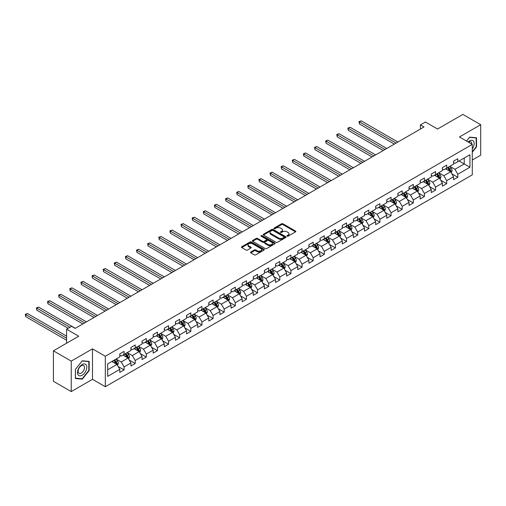 <?xml version="1.0" encoding="UTF-8"?>
<svg xmlns="http://www.w3.org/2000/svg" width="506" height="506" viewBox="0 0 506 506"><rect width="100%" height="100%" fill="white"/><g stroke="black" fill="none" stroke-linecap="round" stroke-linejoin="round"><path stroke-width="0.76" d="M287.111 236.175A0.696 0.398 0 0 0 288.091 236.175L295.529 231.881A0.993 0.569 0 0 0 295.82 231.476A0.993 0.569 0 0 0 295.529 231.071L282.93 223.797A0.993 0.569 0 0 0 281.532 223.797L274.094 228.092A0.696 0.398 0 0 0 275.074 228.655L276.036 228.098A3.169 1.828 0 0 1 280.514 228.098L281.564 228.706A3.169 1.828 0 0 1 282.493 230.002A3.169 1.828 0 0 1 281.564 231.293L280.602 231.849A0.696 0.398 0 0 0 281.583 232.412L282.544 231.862A3.169 1.828 0 0 1 287.029 231.862L288.078 232.463A3.169 1.828 0 0 1 289.002 233.759A3.169 1.828 0 0 1 288.078 235.05L287.111 235.606A0.696 0.398 0 0 0 287.111 236.175L287.111 235.606M250.805 252.007A0.993 0.569 0 0 0 250.514 252.405A0.993 0.569 0 0 0 250.805 252.81L254.341 254.853A0.993 0.569 0 0 0 255.739 254.853L263.999 250.084A0.993 0.569 0 0 0 264.29 249.679A0.993 0.569 0 0 0 263.999 249.275L251.4 242.001A0.993 0.569 0 0 0 249.996 242.001L241.741 246.77A0.993 0.569 0 0 0 241.451 247.175A0.993 0.569 0 0 0 241.741 247.579L246.011 250.046A0.993 0.569 0 0 0 247.409 250.046L250.944 248.003A0.993 0.569 0 0 0 251.235 247.598A0.993 0.569 0 0 0 250.944 247.194L248.825 245.973A2.65 1.531 0 0 1 248.048 244.891A2.65 1.531 0 0 1 249.686 243.481A2.65 1.531 0 0 1 252.57 243.81L260.862 248.598A2.65 1.531 0 0 1 261.64 249.679A2.65 1.531 0 0 1 260.008 251.09A2.65 1.531 0 0 1 257.118 250.761L255.739 249.964A0.993 0.569 0 0 0 254.341 249.964L250.805 252.007L250.805 252.81L254.341 250.786L254.341 249.964M472.288 160.035L480.7 155.178L480.7 124.71L462.87 114.419L437.557 129.036L425.432 122.035L420.442 124.919L424.009 126.974L75.16 328.381L71.593 326.326L66.602 329.204L66.602 343.207M71.238 361.113L71.238 391.581L92.49 379.31L92.49 348.843L71.238 361.113L53.408 350.822L78.727 336.205L66.602 329.204M92.49 348.843L105.324 356.256L472.288 144.393L472.288 174.861L105.324 386.723L105.324 356.256M480.7 124.71L459.448 136.981L472.288 144.393M276.105 242.285A0.993 0.569 0 0 0 277.509 242.285L285.763 237.516A0.993 0.569 0 0 0 286.054 237.112A0.993 0.569 0 0 0 285.763 236.707L273.164 229.433A0.993 0.569 0 0 0 271.766 229.433L263.506 234.202A0.993 0.569 0 0 0 263.215 234.607A0.993 0.569 0 0 0 263.506 235.012L276.105 242.285M261.368 236.321A0.696 0.398 0 0 1 262.07 236.422L262.07 235.6L274.885 242.994A0.993 0.569 0 0 1 275.169 243.399A0.993 0.569 0 0 1 274.885 243.803L266.624 248.566A0.993 0.569 0 0 1 265.22 248.566L252.62 241.292L256.156 239.268L256.156 238.446L252.62 240.489A0.993 0.569 0 0 0 252.336 240.894A0.993 0.569 0 0 0 252.62 241.292L252.62 240.489M256.156 239.268A0.993 0.569 0 0 1 257.56 239.268L257.56 238.446A0.993 0.569 0 0 0 256.156 238.446M257.56 238.446L262.665 241.394A0.993 0.569 0 0 0 264.069 241.394L266.415 240.04A0.993 0.569 0 0 0 266.7 239.635A0.993 0.569 0 0 0 266.415 239.237L261.09 236.163A0.696 0.398 0 0 1 262.07 235.6M71.238 391.581L53.408 381.29L53.408 350.822M118.126 366.489L124.078 369.924L124.078 366.92L130.927 362.966L130.927 365.971L135.203 363.504L135.203 360.493L142.047 356.547L142.047 359.551L146.329 357.078L146.329 354.073L153.173 350.12L153.173 353.125L157.455 350.658L157.455 347.654L164.298 343.7L164.298 346.705L168.574 344.232L168.574 341.227L175.424 337.274L175.424 340.279L179.7 337.812L179.7 334.808L186.543 330.854L186.543 333.859L190.825 331.386L190.825 328.381L197.669 324.428L197.669 327.439L201.951 324.966L201.951 321.961L208.795 318.008L208.795 321.013L213.077 318.546L213.077 315.535L219.92 311.588L219.92 314.593L224.196 312.12L224.196 309.115L231.046 305.162L231.046 308.167L235.322 305.7L235.322 302.696L242.165 298.742L242.165 301.747L246.447 299.274L246.447 296.269L253.291 292.316L253.291 295.321L257.573 292.854L257.573 289.849L264.417 285.896L264.417 288.901L268.692 286.428L268.692 283.423L275.542 279.47L275.542 282.481L279.818 280.008L279.818 277.003L286.668 273.05L286.668 276.055L290.944 273.588L290.944 270.577L297.787 266.63L297.787 269.635L302.069 267.162L302.069 264.157L308.913 260.204L308.913 263.209L313.195 260.742L313.195 257.737L320.039 253.784L320.039 256.789L324.314 254.316L324.314 251.311L331.164 247.358L331.164 250.362L335.44 247.896L335.44 244.891L342.29 240.938L342.29 243.943L346.566 241.47L346.566 238.465L353.409 234.512L353.409 237.523L357.691 235.05L357.691 232.045L364.535 228.092L364.535 231.097L368.817 228.63L368.817 225.619L375.661 221.672L375.661 224.677L379.936 222.204L379.936 219.199L386.786 215.246L386.786 218.25L391.062 215.784L391.062 212.779L397.912 208.826L397.912 211.831L402.188 209.357L402.188 206.353L409.031 202.4L409.031 205.404L413.313 202.938L413.313 199.933L420.157 195.98L420.157 198.984L424.439 196.511L424.439 193.507L431.283 189.554L431.283 192.565L435.558 190.092L435.558 187.087L442.408 183.134L442.408 186.138L446.684 183.672L446.684 180.661L453.528 176.714L453.528 179.719L457.81 177.245L457.81 174.241L469.935 167.239L469.935 154.728L464.23 158.017L464.23 163.95L469.935 167.239M124.078 369.924L119.802 372.397L119.802 369.386L107.677 376.388L107.677 363.871L119.802 356.875L119.802 353.865L124.078 351.398L124.078 354.402L130.927 350.449L130.927 347.445L135.203 344.972L135.203 347.983L142.047 344.029L142.047 341.025L146.329 338.552L146.329 341.556L153.173 337.603L153.173 334.599L157.455 332.132L157.455 335.136L164.298 331.183L164.298 328.179L168.574 325.706L168.574 328.71L175.424 324.757L175.424 321.753L179.7 319.286L179.7 322.29L186.543 318.337L186.543 315.333L190.825 312.86L190.825 315.864L197.669 311.917L197.669 308.907L201.951 306.44L201.951 309.444L208.795 305.491L208.795 302.487L213.077 300.014L213.077 303.024L219.92 299.071L219.92 296.067L224.196 293.594L224.196 296.598L231.046 292.645L231.046 289.641L235.322 287.174L235.322 290.178L242.165 286.225L242.165 283.221L246.447 280.748L246.447 283.752L253.291 279.799L253.291 276.795L257.573 274.328L257.573 277.332L264.417 273.379L264.417 270.375L268.692 267.902L268.692 270.906L275.542 266.959L275.542 263.949L279.818 261.482L279.818 264.486L286.668 260.533L286.668 257.529L290.944 255.056L290.944 258.066L297.787 254.113L297.787 251.109L302.069 248.636L302.069 251.64L308.913 247.687L308.913 244.683L313.195 242.216L313.195 245.22L320.039 241.267L320.039 238.263L324.314 235.79L324.314 238.794L331.164 234.841L331.164 231.837L335.44 229.37L335.44 232.374L342.29 228.421L342.29 225.417L346.566 222.944L346.566 225.948L353.409 222.001L353.409 218.99L357.691 216.524L357.691 219.528L364.535 215.575L364.535 212.571L368.817 210.098L368.817 213.108L375.661 209.155L375.661 206.151L379.936 203.678L379.936 206.682L386.786 202.729L386.786 199.725L391.062 197.258L391.062 200.262L397.912 196.309L397.912 193.305L402.188 190.832L402.188 193.836L409.031 189.883L409.031 186.878L413.313 184.412L413.313 187.416L420.157 183.463L420.157 180.459L424.439 177.985L424.439 180.99L431.283 177.043L431.283 174.032L435.558 171.566L435.558 174.57L442.408 170.617L442.408 167.612L446.684 165.139L446.684 168.15L453.528 164.197L453.528 161.193L457.81 158.72L457.81 161.724L469.935 154.728M122.939 355.06L128.075 358.027L121.225 361.98L116.089 359.013M119.802 355.225L121.225 356.047L124.078 354.402M121.225 361.98L124.078 366.92M128.075 358.027L130.927 362.966M134.065 348.64L139.194 351.6L132.351 355.554L127.215 352.593M130.927 348.805L132.351 349.627L135.203 347.983M132.351 355.554L135.203 360.493M139.194 351.6L142.047 356.547M145.184 342.214L150.32 345.181L143.476 349.134L138.34 346.167M142.047 342.379L143.476 343.207L146.329 341.556M143.476 349.134L146.329 354.073M150.32 345.181L153.173 350.12M156.31 335.794L161.446 338.761L154.602 342.707L149.466 339.747M153.173 335.959L154.602 336.781L157.455 335.136M154.602 342.707L157.455 347.654M161.446 338.761L164.298 343.7M167.435 329.368L172.571 332.334L165.721 336.288L160.592 333.321M164.298 329.539L165.721 330.361L168.574 328.71M165.721 336.288L168.574 341.227M172.571 332.334L175.424 337.274M178.561 322.948L183.691 325.915L176.847 329.868L171.711 326.901M175.424 323.113L176.847 323.935L179.7 322.29M176.847 329.868L179.7 334.808M183.691 325.915L186.543 330.854M189.687 316.528L194.816 319.488L187.973 323.442L182.837 320.481M186.543 316.693L187.973 317.515L190.825 315.864M187.973 323.442L190.825 328.381M194.816 319.488L197.669 324.428M200.806 310.102L205.942 313.069L199.098 317.022L193.962 314.055M197.669 310.267L199.098 311.089L201.951 309.444M199.098 317.022L201.951 321.961M205.942 313.069L208.795 318.008M211.932 303.682L217.068 306.642L210.224 310.595L205.088 307.635M208.795 303.847L210.224 304.669L213.077 303.024M210.224 310.595L213.077 315.535M217.068 306.642L219.92 311.588M223.057 297.256L228.193 300.222L221.343 304.176L216.214 301.209M219.92 297.42L221.343 298.249L224.196 296.598M221.343 304.176L224.196 309.115M228.193 300.222L231.046 305.162M234.183 290.836L239.313 293.803L232.469 297.749L227.333 294.789M231.046 291.001L232.469 291.823L235.322 290.178M232.469 297.749L235.322 302.696M239.313 293.803L242.165 298.742M245.302 284.41L250.438 287.376L243.595 291.329L238.459 288.363M242.165 284.581L243.595 285.403L246.447 283.752M243.595 291.329L246.447 296.269M250.438 287.376L253.291 292.316M256.428 277.99L261.564 280.956L254.72 284.91L249.584 281.943M253.291 278.155L254.72 278.977L257.573 277.332M254.72 284.91L257.573 289.849M261.564 280.956L264.417 285.896M267.554 271.57L272.69 274.53L265.846 278.483L260.71 275.523M264.417 271.735L265.846 272.557L268.692 270.906M265.846 278.483L268.692 283.423M272.69 274.53L275.542 279.47M278.68 265.144L283.815 268.11L276.965 272.064L271.836 269.097M275.542 265.308L276.965 266.131L279.818 264.486M276.965 272.064L279.818 277.003M283.815 268.11L286.668 273.05M289.805 258.724L294.935 261.684L288.091 265.637L282.955 262.677M286.668 258.889L288.091 259.711L290.944 258.066M288.091 265.637L290.944 270.577M294.935 261.684L297.787 266.63M300.925 252.298L306.06 255.264L299.217 259.217L294.081 256.251M297.787 252.462L299.217 253.291L302.069 251.64M299.217 259.217L302.069 264.157M306.06 255.264L308.913 260.204M312.05 245.878L317.186 248.844L310.342 252.791L305.207 249.831M308.913 246.042L310.342 246.865L313.195 245.22M310.342 252.791L313.195 257.737M317.186 248.844L320.039 253.784M323.176 239.452L328.312 242.418L321.462 246.371L316.332 243.405M320.039 239.623L321.462 240.445L324.314 238.794M321.462 246.371L324.314 251.311M328.312 242.418L331.164 247.358M334.302 233.032L339.437 235.998L332.587 239.952L327.452 236.985M331.164 233.196L332.587 234.019L335.44 232.374M332.587 239.952L335.44 244.891M339.437 235.998L342.29 240.938M345.427 226.612L350.557 229.572L343.713 233.525L338.577 230.565M342.29 226.777L343.713 227.599L346.566 225.948M343.713 233.525L346.566 238.465M350.557 229.572L353.409 234.512M356.547 220.186L361.682 223.152L354.839 227.105L349.703 224.139M353.409 220.35L354.839 221.173L357.691 219.528M354.839 227.105L357.691 232.045M361.682 223.152L364.535 228.092M367.672 213.766L372.808 216.726L365.964 220.679L360.829 217.719M364.535 213.93L365.964 214.753L368.817 213.108M365.964 220.679L368.817 225.619M372.808 216.726L375.661 221.672M378.798 207.34L383.934 210.306L377.084 214.259L371.954 211.293M375.661 207.504L377.084 208.333L379.936 206.682M377.084 214.259L379.936 219.199M383.934 210.306L386.786 215.246M389.924 200.92L395.059 203.886L388.21 207.833L383.074 204.873M386.786 201.084L388.21 201.907L391.062 200.262M388.21 207.833L391.062 212.779M395.059 203.886L397.912 208.826M401.049 194.494L406.179 197.46L399.335 201.413L394.199 198.447M397.912 194.665L399.335 195.487L402.188 193.836M399.335 201.413L402.188 206.353M406.179 197.46L409.031 202.4M412.169 188.074L417.305 191.04L410.461 194.993L405.325 192.027M409.031 188.238L410.461 189.061L413.313 187.416M410.461 194.993L413.313 199.933M417.305 191.04L420.157 195.98M423.294 181.654L428.43 184.614L421.587 188.567L416.451 185.601M420.157 181.818L421.587 182.641L424.439 180.99M421.587 188.567L424.439 193.507M428.43 184.614L431.283 189.554M434.42 175.228L439.556 178.194L432.706 182.147L427.576 179.181M431.283 175.392L432.706 176.214L435.558 174.57M432.706 182.147L435.558 187.087M439.556 178.194L442.408 183.134M445.546 168.808L450.682 171.768L443.832 175.721L438.696 172.761M442.408 168.972L443.832 169.795L446.684 168.15M443.832 175.721L446.684 180.661M450.682 171.768L453.528 176.714M459.094 160.984L464.23 163.95L454.957 169.301L449.821 166.335M453.528 162.546L454.957 163.375L457.81 161.724M454.957 169.301L457.81 174.241M92.49 379.31L105.324 386.723M420.442 124.919L420.442 129.036M107.677 369.804L116.949 364.447L111.813 361.486M116.949 364.447L119.802 369.386M451.858 173.811L457.81 177.245M440.732 180.231L446.684 183.672M429.607 186.657L435.558 190.092M418.481 193.077L424.439 196.511M407.355 199.497L413.313 202.938M396.236 205.923L402.188 209.357M385.11 212.343L391.062 215.784M373.985 218.769L379.936 222.204M362.859 225.189L368.817 228.63M351.733 231.615L357.691 235.05M340.614 238.035L346.566 241.47M329.488 244.455L335.44 247.896M318.363 250.881L324.314 254.316M307.237 257.301L313.195 260.742M296.111 263.727L302.069 267.162M284.992 270.147L290.944 273.588M273.866 276.573L279.818 280.008M262.74 282.993L268.692 286.428M251.615 289.413L257.573 292.854M240.489 295.839L246.447 299.274M229.37 302.259L235.322 305.7M218.244 308.685L224.196 312.12M207.118 315.105L213.077 318.546M195.993 321.531L201.951 324.966M184.873 327.951L190.825 331.386M173.748 334.371L179.7 337.812M162.622 340.797L168.574 344.232M151.496 347.217L157.455 350.658M140.371 353.643L146.329 357.078M129.251 360.063L135.203 363.504M472.288 152.217L476.525 146.942L476.525 137.765L469.644 137.151L466.507 141.054M75.407 378.526L82.288 379.139L89.17 370.582L89.17 361.404L82.288 360.791L75.407 369.348L75.407 378.526M476.171 146.734L476.525 146.942M88.816 370.373L89.17 370.582M81.561 378.722L82.288 379.139M287.389 236.27L288.078 235.872A3.169 1.828 0 0 0 289.002 234.582L289.002 233.759M282.493 230.002L282.493 230.825A3.169 1.828 0 0 1 281.564 232.115L280.881 232.513M295.517 231.887L282.93 224.62A0.993 0.569 0 0 0 281.532 224.62L274.372 228.756M285.751 237.523L273.164 230.255A0.993 0.569 0 0 0 271.766 230.255L263.518 235.018M284.018 237.396A0.696 0.398 0 0 0 284.018 236.827L272.955 230.445A0.696 0.398 0 0 0 271.975 230.445L270.963 231.033A3.169 1.828 0 0 0 270.033 232.324A3.169 1.828 0 0 0 270.963 233.614L278.521 237.984A3.169 1.828 0 0 0 282.999 237.984L284.018 237.396L284.018 238.218A0.696 0.398 0 0 0 284.22 237.934L284.22 237.112M270.033 232.324L270.033 233.146A3.169 1.828 0 0 0 270.963 234.442L270.963 233.614M284.018 238.218L282.999 238.807A3.169 1.828 0 0 1 278.521 238.807L270.963 234.442M257.56 239.268L262.665 242.222A0.993 0.569 0 0 0 264.069 242.222L266.415 240.869A0.993 0.569 0 0 0 266.7 240.464L266.7 239.635M262.07 236.422L274.866 243.81M267.971 244.455A2.65 1.531 0 0 0 270.855 244.79A2.65 1.531 0 0 0 272.487 243.373A2.65 1.531 0 0 0 271.716 242.298L268.794 240.609A0.993 0.569 0 0 0 267.389 240.609L265.049 241.963A0.993 0.569 0 0 0 264.758 242.368A0.993 0.569 0 0 0 265.049 242.772L267.971 244.455L267.971 245.283A2.65 1.531 0 0 0 270.855 245.612A2.65 1.531 0 0 0 272.487 244.202L272.487 243.373M264.758 242.368L264.758 243.19A0.993 0.569 0 0 0 265.049 243.595L265.049 242.772M267.971 245.283L265.049 243.595M261.64 249.679L261.64 250.502A2.65 1.531 0 0 1 260.008 251.918A2.65 1.531 0 0 1 257.118 251.583L255.739 250.786A0.993 0.569 0 0 0 254.341 250.786M248.048 244.891L248.048 245.714A2.65 1.531 0 0 0 248.825 246.795L248.825 245.973M250.944 247.194L250.944 248.003L248.825 246.795M263.987 250.09L251.4 242.823A0.993 0.569 0 0 0 249.996 242.823L241.754 247.586L241.741 246.77M451.244 172.748L452.092 170.611A2.675 1.543 -120 0 0 451.238 168.334L449.764 166.366M447.203 169.763L446.197 168.428M397.906 142.047L361.208 120.858L359.424 121.883L359.424 123.945L394.345 144.102M447.557 167.644L449.024 169.611A2.675 1.543 60 0 1 449.79 171.218L450.65 170.724A2.675 1.543 -120 0 0 449.885 169.118L448.411 167.151M447.74 167.537L449.372 169.719A1.36 0.784 60 0 1 449.619 170.13L450.65 170.724M359.424 123.945L359.032 121.655L396.128 143.078M359.032 121.655L361.208 120.858M472.288 148.922A6.553 3.782 120 0 0 473.521 146.601A6.553 3.782 120 0 0 473.11 140.801A6.553 3.782 120 0 0 468.088 141.971M475.729 137.695L476.171 137.948L476.171 146.841L472.288 151.673M466.519 141.066L469.505 137.354L476.171 137.948M471.826 144.128A4.491 2.593 120 0 0 470.903 141.87A4.491 2.593 120 0 0 468.486 142.199M82.149 375.237A6.553 3.782 120 0 0 86.785 367.204A6.553 3.782 120 0 0 82.149 364.529A6.553 3.782 120 0 0 77.513 372.561A6.553 3.782 120 0 0 82.149 375.237M81.302 373.061A4.491 2.593 120 0 0 84.236 369.108A4.491 2.593 120 0 0 83.547 365.509A4.491 2.593 120 0 0 81.302 365.73A4.491 2.593 120 0 0 78.373 369.684A4.491 2.593 120 0 0 79.062 373.283A4.491 2.593 120 0 0 81.302 373.061M75.483 369.285L82.149 360.993L88.816 361.588L88.816 370.481L82.149 378.773L75.483 378.178L75.47 369.279M88.373 361.335L88.816 361.588M440.119 179.168L440.966 177.03A2.675 1.543 -120 0 0 440.112 174.753L438.639 172.793M436.077 176.183L435.078 174.848M386.786 148.467L350.082 127.278L348.299 128.309L348.299 130.365L383.219 150.529M436.431 174.07L437.905 176.031A2.675 1.543 60 0 1 438.67 177.638L439.524 177.144A2.675 1.543 -120 0 0 438.759 175.538L437.285 173.577M436.615 173.963L438.247 176.139A1.36 0.784 60 0 1 438.5 176.556L439.524 177.144M348.299 130.365L347.907 128.081L385.003 149.498M347.907 128.081L350.082 127.278M428.993 185.594L429.841 183.457A2.675 1.543 -120 0 0 428.987 181.18L427.519 179.213M424.951 182.609L423.952 181.274M375.661 154.893L338.957 133.698L337.173 134.729L337.173 136.791L372.093 156.949M425.306 180.49L426.779 182.457A2.675 1.543 60 0 1 427.545 184.064L428.399 183.57A2.675 1.543 -120 0 0 427.633 181.964L426.16 179.997M425.495 180.383L427.127 182.565A1.36 0.784 60 0 1 427.374 182.976L428.399 183.57M337.173 136.791L336.781 134.501L373.877 155.918M336.781 134.501L338.957 133.698M417.867 192.014L418.715 189.876A2.675 1.543 -120 0 0 417.861 187.6L416.394 185.639M413.826 189.029L412.826 187.694M364.535 161.313L327.831 140.124L326.047 141.155L326.047 143.211L360.968 163.375M414.18 186.91L415.654 188.877A2.675 1.543 60 0 1 416.419 190.484L417.273 189.99A2.675 1.543 -120 0 0 416.508 188.384L415.04 186.417M414.37 186.809L416.002 188.985A1.36 0.784 60 0 1 416.248 189.396L417.273 189.99M326.047 143.211L325.655 140.927L362.751 162.344M325.655 140.927L327.831 140.124M406.742 198.434L407.596 196.303A2.675 1.543 -120 0 0 406.742 194.026L405.268 192.059M402.7 195.455L401.701 194.121M353.409 167.739L316.705 146.544L314.928 147.575L314.928 149.631L349.848 169.795M403.054 193.336L404.528 195.303A2.675 1.543 60 0 1 405.293 196.91L406.147 196.417A2.675 1.543 -120 0 0 405.382 194.804L403.914 192.843M403.244 193.229L404.876 195.411A1.36 0.784 60 0 1 405.123 195.822L406.147 196.417M314.928 149.631L314.536 147.347L351.626 168.764M314.536 147.347L316.705 146.544M395.622 204.86L396.47 202.723A2.675 1.543 -120 0 0 395.616 200.446L394.142 198.485M391.581 201.875L390.575 200.54M342.29 174.159L305.586 152.97L303.802 153.995L303.802 156.057L338.723 176.214M391.935 199.756L393.402 201.723A2.675 1.543 60 0 1 394.168 203.33L395.028 202.836A2.675 1.543 -120 0 0 394.263 201.23L392.789 199.263M392.118 199.649L393.75 201.831A1.36 0.784 60 0 1 393.997 202.242L395.028 202.836M303.802 156.057L303.41 153.773L340.506 175.19M303.41 153.773L305.586 152.97M384.497 211.28L385.344 209.142A2.675 1.543 -120 0 0 384.49 206.872L383.017 204.905M380.455 208.295L379.456 206.96M331.164 180.579L294.46 159.39L292.677 160.421L292.677 162.477L327.597 182.641M380.809 206.182L382.283 208.143A2.675 1.543 60 0 1 383.048 209.756L383.902 209.256A2.675 1.543 -120 0 0 383.137 207.65L381.663 205.689M380.993 206.075L382.631 208.251A1.36 0.784 60 0 1 382.878 208.668L383.902 209.256M292.677 162.477L292.285 160.193L329.381 181.61M292.285 160.193L294.46 159.39M373.371 217.706L374.219 215.569A2.675 1.543 -120 0 0 373.365 213.292L371.897 211.325M369.329 214.721L368.33 213.387M320.039 187.005L283.335 165.816L281.551 166.841L281.551 168.903L316.471 189.061M369.684 212.602L371.157 214.569A2.675 1.543 60 0 1 371.923 216.176L372.777 215.682A2.675 1.543 -120 0 0 372.011 214.076L370.537 212.109M369.873 212.495L371.505 214.677A1.36 0.784 60 0 1 371.752 215.088L372.777 215.682M281.551 168.903L281.159 166.613L318.255 188.036M281.159 166.613L283.335 165.816M362.245 224.126L363.093 221.989A2.675 1.543 -120 0 0 362.245 219.712L360.772 217.751M358.204 221.141L357.204 219.806M308.913 193.425L272.209 172.236L270.425 173.267L270.425 175.323L305.346 195.487M358.558 219.028L360.032 220.989A2.675 1.543 60 0 1 360.797 222.596L361.651 222.102A2.675 1.543 -120 0 0 360.886 220.496L359.418 218.535M358.748 218.921L360.38 221.097A1.36 0.784 60 0 1 360.626 221.514L361.651 222.102M270.425 175.323L270.033 173.039L307.129 194.456M270.033 173.039L272.209 172.236M351.12 230.553L351.974 228.415A2.675 1.543 -120 0 0 351.12 226.138L349.646 224.171M347.078 227.567L346.079 226.233M297.787 199.851L261.09 178.656L259.306 179.687L259.306 181.749L294.226 201.907M347.439 225.448L348.906 227.415A2.675 1.543 60 0 1 349.671 229.022L350.525 228.529A2.675 1.543 -120 0 0 349.766 226.922L348.292 224.955M347.622 225.341L349.254 227.523A1.36 0.784 60 0 1 349.501 227.934L350.525 228.529M259.306 181.749L258.914 179.459L296.004 200.876M258.914 179.459L261.09 178.656M340 236.972L340.848 234.835A2.675 1.543 -120 0 0 339.994 232.558L338.52 230.597M335.959 233.987L334.959 232.652M286.668 206.271L249.964 185.082L248.18 186.113L248.18 188.169L283.101 208.333M336.313 231.874L337.78 233.835A2.675 1.543 60 0 1 338.546 235.442L339.406 234.948A2.675 1.543 -120 0 0 338.64 233.342L337.167 231.375M336.496 231.767L338.128 233.943A1.36 0.784 60 0 1 338.375 234.354L339.406 234.948M248.18 188.169L247.788 185.885L284.884 207.302M247.788 185.885L249.964 185.082M328.875 243.392L329.722 241.261A2.675 1.543 -120 0 0 328.868 238.984L327.395 237.017M324.833 240.413L323.834 239.079M275.542 212.697L238.838 191.502L237.055 192.533L237.055 194.589L271.975 214.753M325.187 238.294L326.661 240.261A2.675 1.543 60 0 1 327.426 241.868L328.28 241.375A2.675 1.543 -120 0 0 327.515 239.762L326.041 237.801M325.371 238.187L327.009 240.369A1.36 0.784 60 0 1 327.255 240.78L328.28 241.375M237.055 194.589L236.663 192.305L273.759 213.722M236.663 192.305L238.838 191.502M317.749 249.819L318.597 247.681A2.675 1.543 -120 0 0 317.743 245.404L316.275 243.443M313.707 246.833L312.708 245.499M264.417 219.117L227.713 197.928L225.929 198.953L225.929 201.015L260.849 221.173M314.062 244.714L315.535 246.681A2.675 1.543 60 0 1 316.301 248.288L317.154 247.795A2.675 1.543 -120 0 0 316.389 246.188L314.915 244.221M314.251 244.607L315.883 246.789A1.36 0.784 60 0 1 316.13 247.2L317.154 247.795M225.929 201.015L225.537 198.731L262.633 220.148M225.537 198.731L227.713 197.928M306.623 256.238L307.471 254.101A2.675 1.543 -120 0 0 306.623 251.83L305.15 249.863M302.582 253.253L301.582 251.918M253.291 225.537L216.587 204.348L214.803 205.379L214.803 207.435L249.724 227.599M302.936 251.14L304.41 253.101A2.675 1.543 60 0 1 305.175 254.714L306.029 254.214A2.675 1.543 -120 0 0 305.263 252.608L303.796 250.647M303.126 251.033L304.757 253.209A1.36 0.784 60 0 1 305.004 253.626L306.029 254.214M214.803 207.435L214.411 205.151L251.507 226.568M214.411 205.151L216.587 204.348M295.498 262.665L296.352 260.527A2.675 1.543 -120 0 0 295.498 258.25L294.024 256.283M291.456 259.679L290.457 258.345M242.165 231.963L205.468 210.774L203.684 211.799L203.684 213.861L238.604 234.019M291.817 257.56L293.284 259.527A2.675 1.543 60 0 1 294.049 261.134L294.909 260.641A2.675 1.543 -120 0 0 294.144 259.034L292.67 257.067M292 257.453L293.632 259.635A1.36 0.784 60 0 1 293.878 260.046L294.909 260.641M203.684 213.861L203.292 211.571L240.388 232.994M203.292 211.571L205.468 210.774M284.378 269.084L285.226 266.947A2.675 1.543 -120 0 0 284.372 264.67L282.898 262.709M280.337 266.099L279.337 264.764M231.046 238.383L194.342 217.194L192.558 218.225L192.558 220.281L227.479 240.445M280.691 263.987L282.158 265.947A2.675 1.543 60 0 1 282.924 267.554L283.784 267.06A2.675 1.543 -120 0 0 283.018 265.454L281.545 263.493M280.874 263.879L282.506 266.055A1.36 0.784 60 0 1 282.753 266.472L283.784 267.06M192.558 220.281L192.166 217.997L229.262 239.414M192.166 217.997L194.342 217.194M273.253 275.511L274.1 273.373A2.675 1.543 -120 0 0 273.246 271.096L271.773 269.129M269.211 272.525L268.212 271.191M219.92 244.809L183.216 223.614L181.433 224.645L181.433 226.707L216.353 246.865M269.565 270.406L271.039 272.373A2.675 1.543 60 0 1 271.804 273.98L272.658 273.487A2.675 1.543 -120 0 0 271.893 271.88L270.419 269.913M269.749 270.299L271.387 272.481A1.36 0.784 60 0 1 271.633 272.892L272.658 273.487M181.433 226.707L181.04 224.417L218.137 245.834M181.04 224.417L183.216 223.614M262.127 281.931L262.975 279.793A2.675 1.543 -120 0 0 262.121 277.516L260.653 275.555M258.085 278.945L257.086 277.611M208.795 251.229L172.091 230.04L170.307 231.071L170.307 233.127L205.227 253.291M258.44 276.833L259.913 278.793A2.675 1.543 60 0 1 260.679 280.4L261.532 279.907A2.675 1.543 -120 0 0 260.767 278.3L259.293 276.333M258.629 276.725L260.261 278.901A1.36 0.784 60 0 1 260.508 279.318L261.532 279.907M170.307 233.127L169.915 230.844L207.011 252.26M169.915 230.844L172.091 230.04M251.001 288.35L251.849 286.219A2.675 1.543 -120 0 0 251.001 283.942L249.528 281.975M246.96 285.371L245.96 284.037M197.669 257.655L160.965 236.46L159.188 237.491L159.188 239.547L194.102 259.711M247.314 283.252L248.788 285.22A2.675 1.543 60 0 1 249.553 286.826L250.407 286.333A2.675 1.543 -120 0 0 249.641 284.72L248.174 282.759M247.504 283.145L249.135 285.327A1.36 0.784 60 0 1 249.382 285.738L250.407 286.333M159.188 239.547L158.795 237.263L195.885 258.68M158.795 237.263L160.965 236.46M239.882 294.777L240.73 292.639A2.675 1.543 -120 0 0 239.876 290.362L238.402 288.401M235.834 291.791L234.835 290.457M186.543 264.075L149.846 242.886L148.062 243.911L148.062 245.973L182.982 266.131M236.194 289.672L237.662 291.639A2.675 1.543 60 0 1 238.427 293.246L239.287 292.753A2.675 1.543 -120 0 0 238.522 291.146L237.048 289.179M236.378 289.565L238.01 291.747A1.36 0.784 60 0 1 238.256 292.158L239.287 292.753M148.062 245.973L147.67 243.69L184.766 265.106M147.67 243.69L149.846 242.886M228.756 301.196L229.604 299.059A2.675 1.543 -120 0 0 228.75 296.788L227.276 294.821M224.715 298.211L223.715 296.877M175.424 270.495L138.72 249.306L136.936 250.337L136.936 252.393L171.857 272.557M225.069 296.099L226.543 298.059A2.675 1.543 60 0 1 227.302 299.672L228.162 299.172A2.675 1.543 -120 0 0 227.396 297.566L225.923 295.605M225.252 295.991L226.884 298.167A1.36 0.784 60 0 1 227.137 298.584L228.162 299.172M136.936 252.393L136.544 250.109L173.64 271.526M136.544 250.109L138.72 249.306M217.631 307.623L218.478 305.485A2.675 1.543 -120 0 0 217.624 303.208L216.157 301.241M213.589 304.637L212.59 303.303M164.298 276.921L127.594 255.732L125.811 256.757L125.811 258.819L160.731 278.977M213.943 302.518L215.417 304.485A2.675 1.543 60 0 1 216.182 306.092L217.036 305.599A2.675 1.543 -120 0 0 216.271 303.992L214.797 302.025M214.127 302.411L215.765 304.593A1.36 0.784 60 0 1 216.011 305.004L217.036 305.599M125.811 258.819L125.418 256.536L162.515 277.952M125.418 256.536L127.594 255.732M206.505 314.043L207.352 311.905A2.675 1.543 -120 0 0 206.499 309.634L205.031 307.667M202.463 311.057L201.464 309.723M153.173 283.341L116.469 262.152L114.685 263.183L114.685 265.239L149.605 285.403M202.817 308.945L204.291 310.905A2.675 1.543 60 0 1 205.056 312.512L205.91 312.019A2.675 1.543 -120 0 0 205.145 310.412L203.678 308.451M203.007 308.837L204.639 311.013A1.36 0.784 60 0 1 204.886 311.43L205.91 312.019M114.685 265.239L114.293 262.956L151.389 284.372M114.293 262.956L116.469 262.152M195.379 320.469L196.227 318.331A2.675 1.543 -120 0 0 195.379 316.054L193.906 314.087M191.338 317.483L190.338 316.149M142.047 289.767L105.343 268.572L103.566 269.603L103.566 271.665L138.486 291.823M191.692 315.364L193.165 317.332A2.675 1.543 60 0 1 193.931 318.938L194.785 318.445A2.675 1.543 -120 0 0 194.019 316.838L192.552 314.871M191.882 315.257L193.513 317.439A1.36 0.784 60 0 1 193.76 317.85L194.785 318.445M103.566 271.665L103.173 269.375L140.263 290.792M103.173 269.375L105.343 268.572M184.26 326.889L185.107 324.751A2.675 1.543 -120 0 0 184.254 322.474L182.78 320.513M180.218 323.903L179.213 322.569M130.921 296.187L94.224 274.998L92.44 276.029L92.44 278.085L127.36 298.249M180.572 321.791L182.04 323.751A2.675 1.543 60 0 1 182.805 325.358L183.665 324.865A2.675 1.543 -120 0 0 182.9 323.258L181.426 321.291M180.756 321.683L182.388 323.859A1.36 0.784 60 0 1 182.634 324.276L183.665 324.865M92.44 278.085L92.048 275.802L129.144 297.218M92.048 275.802L94.224 274.998M173.134 333.309L173.982 331.177A2.675 1.543 -120 0 0 173.128 328.9L171.654 326.933M169.093 330.329L168.093 328.995M119.802 302.613L83.098 281.418L81.314 282.449L81.314 284.505L116.235 304.669M169.447 328.211L170.92 330.178A2.675 1.543 60 0 1 171.679 331.784L172.54 331.291A2.675 1.543 -120 0 0 171.774 329.678L170.301 327.717M169.63 328.103L171.262 330.285A1.36 0.784 60 0 1 171.515 330.696L172.54 331.291M81.314 284.505L80.922 282.221L118.018 303.638M80.922 282.221L83.098 281.418M162.009 339.735L162.856 337.597A2.675 1.543 -120 0 0 162.002 335.32L160.535 333.359M157.967 336.749L156.968 335.415M108.676 309.033L71.972 287.844L70.189 288.869L70.189 290.931L105.109 311.089M158.321 334.63L159.795 336.598A2.675 1.543 60 0 1 160.56 338.204L161.414 337.711A2.675 1.543 -120 0 0 160.649 336.104L159.175 334.137M158.511 334.523L160.143 336.705A1.36 0.784 60 0 1 160.389 337.116L161.414 337.711M70.189 290.931L69.796 288.648L106.892 310.064M69.796 288.648L71.972 287.844M150.883 346.155L151.73 344.017A2.675 1.543 -120 0 0 150.877 341.746L149.409 339.779M146.841 343.169L145.842 341.835M97.55 315.453L60.846 294.264L59.063 295.295L59.063 297.351L93.983 317.515M147.195 341.057L148.669 343.017A2.675 1.543 60 0 1 149.434 344.63L150.288 344.131A2.675 1.543 -120 0 0 149.523 342.524L148.056 340.563M147.385 340.949L149.017 343.125A1.36 0.784 60 0 1 149.264 343.542L150.288 344.131M59.063 297.351L58.671 295.068L95.767 316.484M58.671 295.068L60.846 294.264M139.757 352.581L140.611 350.443A2.675 1.543 -120 0 0 139.757 348.166L138.283 346.199M135.716 349.595L134.716 348.261M86.425 321.879L49.721 300.69L47.943 301.715L47.943 303.777L82.864 323.935M136.07 347.477L137.543 349.444A2.675 1.543 60 0 1 138.309 351.05L139.163 350.557A2.675 1.543 -120 0 0 138.397 348.95L136.93 346.983M136.259 347.369L137.891 349.551A1.36 0.784 60 0 1 138.138 349.962L139.163 350.557M47.943 303.777L47.551 301.494L84.641 322.91M47.551 301.494L49.721 300.69M128.638 359.001L129.485 356.863A2.675 1.543 -120 0 0 128.632 354.592L127.158 352.625M124.596 356.015L123.59 354.681M75.305 328.299L38.601 307.11L36.818 308.141L36.818 310.197L68.171 328.299M124.95 353.903L126.418 355.863A2.675 1.543 60 0 1 127.183 357.47L128.043 356.977A2.675 1.543 -120 0 0 127.278 355.37L125.804 353.409M125.134 353.795L126.766 355.971A1.36 0.784 60 0 1 127.012 356.388L128.043 356.977M36.818 310.197L36.426 307.914L69.954 327.274M36.426 307.914L38.601 307.11M117.512 365.427L118.36 363.289A2.675 1.543 -120 0 0 117.506 361.012L116.032 359.045M113.471 362.441L112.471 361.107M66.602 336.123L27.476 313.53L25.692 314.561L25.692 316.623L66.602 340.241M113.825 360.323L115.298 362.29A2.675 1.543 60 0 1 116.064 363.896L116.918 363.403A2.675 1.543 -120 0 0 116.152 361.796L114.679 359.829M114.008 360.215L115.64 362.397A1.36 0.784 60 0 1 115.893 362.808L116.918 363.403M25.692 316.623L25.3 314.334L66.602 338.179M25.3 314.334L27.476 313.53M288.078 235.872L288.078 235.05M280.602 232.412L280.602 231.849M281.564 232.115L281.564 231.293M274.094 228.655L274.094 228.092M281.532 224.62L281.532 223.797M282.93 224.62L282.93 223.797M295.529 231.881L295.529 231.071M263.506 235.012L263.506 234.202M271.766 230.255L271.766 229.433M273.164 230.255L273.164 229.433M285.763 237.516L285.763 236.707M278.521 238.807L278.521 237.984M282.999 238.807L282.999 237.984M262.665 242.222L262.665 241.394M264.069 242.222L264.069 241.394M266.415 240.869L266.415 240.04M274.885 243.803L274.885 242.994M255.739 250.786L255.739 249.964M257.118 251.583L257.118 250.761M249.996 242.823L249.996 242.001M251.4 242.823L251.4 242.001M263.999 250.084L263.999 249.275M450.416 171.616L452.073 170.661M449.885 169.118L451.238 168.334M447.981 170.212L449.024 169.611M439.29 178.042L440.947 177.081M438.759 175.538L440.112 174.753M436.855 176.638L437.905 176.031M428.165 184.462L429.822 183.507M427.633 181.964L428.987 181.18M425.736 183.058L426.779 182.457M417.039 190.888L418.702 189.927M416.508 188.384L417.861 187.6M414.61 189.484L415.654 188.877M405.92 197.308L407.577 196.353M405.382 194.804L406.742 194.026M403.484 195.904L404.528 195.303M394.794 203.728L396.451 202.773M394.263 201.23L395.616 200.446M392.359 202.324L393.402 201.723M383.668 210.154L385.325 209.199M383.137 207.65L384.49 206.872M381.233 208.75L382.283 208.143M372.542 216.574L374.2 215.619M372.011 214.076L373.365 213.292M370.114 215.17L371.157 214.569M361.417 223.001L363.08 222.039M360.886 220.496L362.245 219.712M358.988 221.596L360.032 220.989M350.297 229.42L351.955 228.465M349.766 226.922L351.12 226.138M347.862 228.016L348.906 227.415M339.172 235.847L340.829 234.885M338.64 233.342L339.994 232.558M336.737 234.442L337.78 233.835M328.046 242.266L329.703 241.311M327.515 239.762L328.868 238.984M325.611 240.862L326.661 240.261M316.92 248.693L318.578 247.731M316.389 246.188L317.743 245.404M314.492 247.282L315.535 246.681M305.801 255.113L307.458 254.157M305.263 252.608L306.623 251.83M303.366 253.708L304.41 253.101M294.675 261.532L296.333 260.577M294.144 259.034L295.498 258.25M292.24 260.128L293.284 259.527M283.55 267.959L285.207 266.997M283.018 265.454L284.372 264.67M281.115 266.554L282.158 265.947M272.424 274.378L274.081 273.423M271.893 271.88L273.246 271.096M269.989 272.974L271.039 272.373M261.298 280.805L262.956 279.843M260.767 278.3L262.121 277.516M258.87 279.401L259.913 278.793M250.179 287.225L251.836 286.269M249.641 284.72L251.001 283.942M247.744 285.82L248.788 285.22M239.053 293.651L240.711 292.689M238.522 291.146L239.876 290.362M236.618 292.24L237.662 291.639M227.928 300.071L229.585 299.116M227.396 297.566L228.75 296.788M225.493 298.666L226.543 298.059M216.802 306.491L218.459 305.535M216.271 303.992L217.624 303.208M214.367 305.086L215.417 304.485M205.676 312.917L207.333 311.955M205.145 310.412L206.499 309.634M203.248 311.513L204.291 310.905M194.557 319.337L196.214 318.382M194.019 316.838L195.379 316.054M192.122 317.932L193.165 317.332M183.431 325.763L185.088 324.801M182.9 323.258L184.254 322.474M180.996 324.359L182.04 323.751M172.306 332.183L173.963 331.228M171.774 329.678L173.128 328.9M169.871 330.779L170.92 330.178M161.18 338.609L162.837 337.647M160.649 336.104L162.002 335.32M158.751 337.198L159.795 336.598M150.054 345.029L151.718 344.074M149.523 342.524L150.877 341.746M147.625 343.625L148.669 343.017M138.935 351.449L140.592 350.494M138.397 348.95L139.757 348.166M136.5 350.044L137.543 349.444M127.809 357.875L129.466 356.913M127.278 355.37L128.632 354.592M125.374 356.471L126.418 355.863M116.684 364.295L118.341 363.34M116.152 361.796L117.506 361.012M114.248 362.891L115.298 362.29"/></g></svg>
